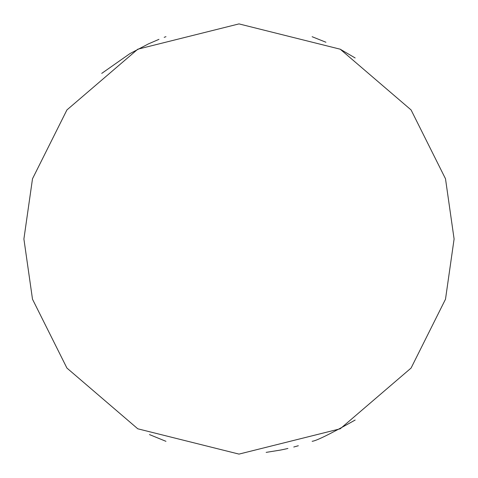<?xml version="1.0" encoding="UTF-8"?>
<svg xmlns="http://www.w3.org/2000/svg" width="478" height="478" viewBox="0 0 478 478"><rect width="100%" height="100%" fill="white"/><g stroke="black" fill="none" stroke-linecap="round" stroke-linejoin="round"><path stroke-width="0.72" d="M298.332 445.753L293.767 447.008M165.962 36.681L164.181 37.332M158.947 39.351L148.437 43.892L130.01 53.56L101.742 73.385M23.9 239L32.504 178.772L66.92 109.94L137.778 49.204L239 23.9L340.222 49.204L411.08 109.94L445.496 178.772L454.1 239L445.496 299.228L411.08 368.06L340.222 428.796L239 454.1L137.778 428.796L66.92 368.06L32.504 299.228L23.9 239M355.154 57.958L339.989 49.079M325.936 42.249L312.134 36.716M312.134 441.284C316.149 440.967 330.489 433.887 355.154 420.043M149.465 434.58L165.962 441.319M283.687 449.41L286.453 448.8M266.156 452.379L280.347 450.091A215.1 215.1 0 0 0 287.911 448.466"/></g></svg>
